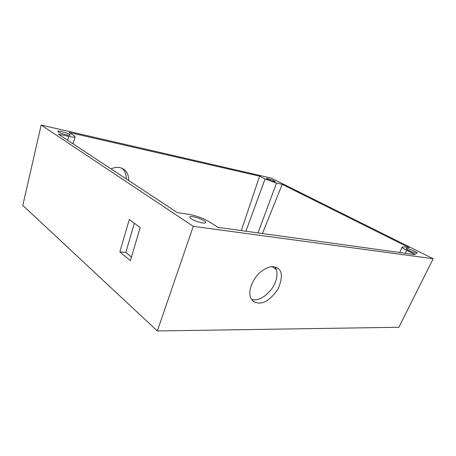 <?xml version="1.0" encoding="UTF-8"?>
<svg xmlns="http://www.w3.org/2000/svg" width="456" height="456" viewBox="0 0 456 456"><rect width="100%" height="100%" fill="white"/><g stroke="black" fill="none" stroke-linecap="round" stroke-linejoin="round"><path stroke-width="0.68" d="M41.171 125.035L22.8 205.417L157.337 330.965L398.88 327.271L433.2 258.729L271.16 178.079L41.171 125.035L193.27 226.336L433.2 258.729M274.637 268.561L276.057 268.858M126.238 178.923C126.198 174.055 124.819 170.55 122.1 168.395M157.337 330.965L193.27 226.336M119.854 251.9L130.37 260.667L140.169 227.584L129.282 219.473L119.854 251.9L125.833 252.43L134.332 223.229M258.518 303.075L254.653 302.151C252.322 301.068 250.789 298.788 250.053 295.294C248.554 289.001 253.935 277.276 260.285 272.226C266.657 267.193 272.01 265.591 276.342 267.433C282.304 269.895 282.954 276.946 278.308 288.591C271.565 298.594 264.97 303.422 258.518 303.075M276.342 269.559L272.186 266.72M399.764 252.527L402.124 247.038L403.771 246.89L409.209 247.711L282.224 184.349L276.535 183.073L257.988 232.896M73.04 143.817L75.092 136.783C74.755 137.393 72.641 137.273 68.742 136.429L58.288 134.087L177.31 212.621L189.006 214.394C196.393 215.751 203.057 218.167 208.996 221.639L217.968 227.356L415.336 254.687L406.666 250.315L405.378 253.308M241.298 230.588L259.606 176.159L69.095 132.445L73.952 135.546L75.092 136.783M128.769 180.587C128.535 174.277 126.369 170.242 122.271 168.475C118.902 166.862 115.168 167.004 111.07 168.914M131.442 257.053L125.833 252.43M274.951 266.977C278.263 270.505 277.767 280.657 271.622 289.053C265.381 296.565 259.538 300.173 254.089 299.871L251.661 299.495M259.606 176.159L265.124 178.94L276.535 183.073M273.936 181.676L275.253 181.744C275.703 181.135 266.526 177.777 266.475 178.53C267.478 179.499 269.963 180.547 273.936 181.676M66.718 134.925C68.879 135.392 70.047 135.46 70.241 135.124C70.879 134.024 57.878 129.971 57.792 131.254C58.579 132.348 61.554 133.574 66.718 134.925M202.612 222.95C204.436 223.189 205.456 223.07 205.673 222.579C206.796 220.482 190.22 214.713 189.787 217.05C188.966 218.367 197.545 222.323 202.612 222.95M402.124 247.038C402.015 247.614 403.531 248.702 406.666 250.315M416.413 253.262L417.268 253.177C417.93 252.282 406.313 247.557 406.148 248.645C405.526 249.284 413.666 252.955 416.413 253.262M262.451 233.518L282.224 184.349M265.124 178.94L245.909 231.226M68.742 136.429L67.63 140.254M254.653 302.151L252.63 300.681"/></g></svg>
